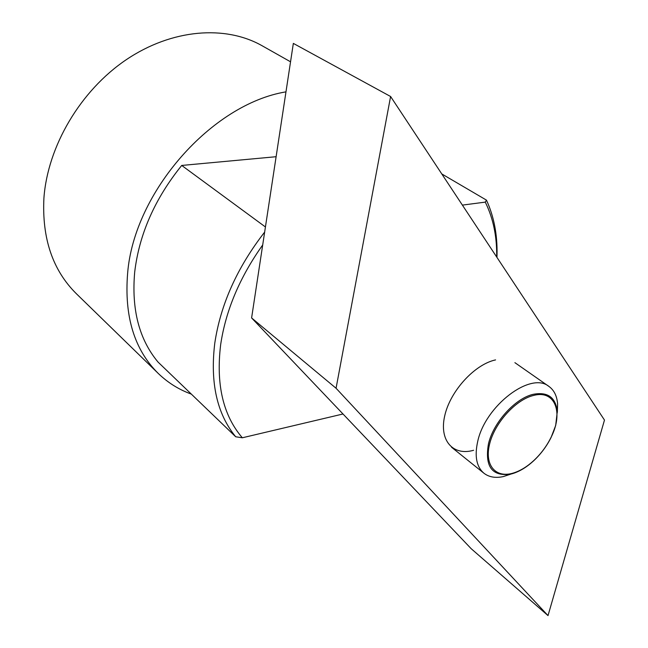 <?xml version="1.0" encoding="UTF-8"?>
<svg xmlns="http://www.w3.org/2000/svg" width="648" height="648" viewBox="0 0 648 648"><rect width="100%" height="100%" fill="white"/><g stroke="black" fill="none" stroke-linecap="round" stroke-linejoin="round"><path stroke-width="0.97" d="M191.354 394.114C178.937 389.634 167.929 382.757 158.315 373.499L76.359 293.714C52.699 270.281 41.885 238.399 43.918 198.061C47.669 146.262 80.433 90.688 126.174 59.762C171.979 28.828 225.488 24.924 262.116 45.757L290.547 61.803M158.315 373.499C134.347 349.782 124.116 316.321 127.64 273.108C134.079 192.011 211.799 104.004 285.979 91.854M441.782 173.931L486.454 200.119C493.922 216.335 497.445 234.552 497.032 254.769L496.959 257.41M486.454 200.119L485.279 202.119C493.209 218.246 497.016 236.536 496.684 256.997M511.175 474.004L503.318 476.588C495.461 478.265 489.005 477.147 483.943 473.234C476.515 466.852 474.425 456.297 477.681 441.572C485.182 405.713 530.858 371.126 548.961 386.451C554.137 390.209 557.021 396.098 557.612 404.109L557.345 412.371M488.438 443.969C493.347 422.472 515.176 398.342 533.191 394.324C547.633 391.586 555.66 397.297 557.296 411.448L555.676 425.509L551.059 437.522C546.62 446.359 540.78 454.151 533.547 460.898C526.646 467.208 519.664 471.444 512.592 473.615L510.276 474.215C491.954 476.515 484.672 466.439 488.438 443.969M533.369 395.499C515.646 399.751 494.667 422.942 489.588 444.074C484.242 465.272 495.744 478.459 513.192 473.08C520.117 470.966 526.954 466.819 533.709 460.639C540.788 454.037 546.507 446.407 550.857 437.748C563.873 412.808 555.15 389.408 533.369 395.499M265.429 226.978L181.715 165.443C154.864 198.701 139.19 234.252 134.695 272.103C131.366 309.412 139.142 339.398 158.023 362.062L235.702 436.768L242.344 437.781C223.058 415.368 215.833 384.288 220.676 344.542C225.755 310.441 239.76 277.247 262.699 244.968M235.702 436.768C216.983 413.918 210.001 382.741 214.772 343.238C220.531 304.576 237.16 267.527 264.659 232.081M242.344 437.781L343.003 413.991M485.279 202.119L462.389 205.108M276.113 156.711L181.715 165.443M473.615 450.279C453.082 456.2 438.963 440.591 444.722 415.814C450.166 391.117 474.62 364.346 495.566 359.899M390.598 96.503L604.479 420.074L548.022 615.6L336.061 388.249L390.598 96.503L293.341 43.4L251.602 317.941L471.209 548.726L548.022 615.6M251.602 317.941L336.061 388.249M496.741 257.086L497.032 254.769M514.893 362.661L548.961 386.451M557.296 411.448L557.612 404.109M510.276 474.215L503.318 476.588M451.535 447.233L483.943 473.234"/></g></svg>
